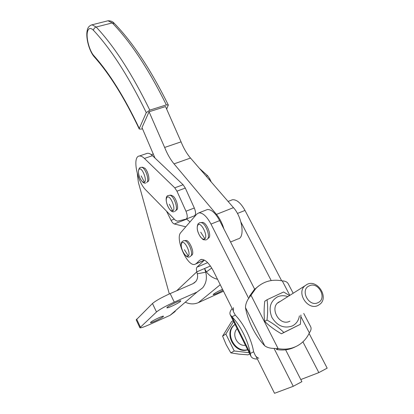 <?xml version="1.0" encoding="UTF-8"?>
<svg xmlns="http://www.w3.org/2000/svg" width="414" height="414" viewBox="0 0 414 414"><rect width="100%" height="100%" fill="white"/><g stroke="black" fill="none" stroke-linecap="round" stroke-linejoin="round"><path stroke-width="0.62" d="M223.032 290.302C217.924 293.112 214.633 294.556 213.148 294.633L213.562 294.121C215.611 292.651 218.597 291.047 222.535 289.308M167.189 307.291L166.873 307.773C166.956 308.725 178.429 303.348 180.447 301.423L180.799 300.906C180.783 299.922 169.083 305.403 167.189 307.291M150.727 322.232L150.479 322.62C150.52 323.463 161.45 318.335 163.199 316.653L163.478 316.239C163.499 315.364 152.373 320.586 150.727 322.232M200.21 270.383L196.81 271.843L197.281 273.794C198.001 276.666 197.519 279.212 195.848 281.432L192.857 283.725L170.164 293.588C161.636 297.443 155.742 300.745 152.476 303.503L136.201 319.877L139.875 327.743L156.497 311.985C159.814 309.305 165.74 306.018 174.273 302.122L196.971 292.103L202.643 287.849C206.188 283.336 207.217 278.125 205.727 272.215L204.583 268.51L200.21 270.383M175.262 311.421L170.056 315.344L149.33 324.638C143.679 327.132 140.527 328.167 139.875 327.743M176.69 290.752L196.81 271.843C196.21 269.555 196.272 268.003 196.986 267.185L204.387 260.101M185.788 226.8L174.299 223.969C173.202 223.617 172.126 222.416 171.075 220.362L166.537 211.192M137.308 173.616L138.359 182.305L169.326 293.961M217.526 279.295C213.055 278.172 209.339 275.719 206.389 271.931L204.583 268.51L210.416 266.011M185.726 302.411C190.088 304.295 194.311 304.368 198.394 302.629L223.488 291.208M142.509 128.713L141.298 129.106L139.244 129.008L139.285 128.459L146.282 112.644L149.801 110.124L166.335 104.913L168.322 105.047L166.697 108.939M230.562 242.009L237.89 238.945C245.202 238.148 242.418 217.386 233.465 207.647L190.502 158.05C186.812 153.729 183.666 148.331 181.068 141.852L165.548 106.558L149.061 111.77L141.981 127.584L154.981 158.044M186.491 218.934L189.99 221.94M223.933 229.03C222.24 223.291 219.751 218.406 216.46 214.385L174.04 163.877C170.397 159.478 167.266 154.003 164.648 147.456L149.061 111.77M170.428 195.279L170.889 195.108L173.331 196.272C176.933 199.564 179.071 209.241 176.416 210.121M142.447 167.37L144.874 168.224C148.119 171.184 150.266 180.488 147.964 181.549L147.648 181.684M175.345 220.201L177.389 221.216L186.041 219.109C187.645 218.121 187.625 215.497 185.979 211.238L176.954 191.17L174.76 187.827L144.424 158.443C142.519 156.627 140.827 155.819 139.347 156.021C132.082 156.451 137.086 181.71 145.878 190.047L175.345 220.201M186.316 219.001L194.311 215.87C195.951 214.871 195.951 212.253 194.316 208.014L185.306 188.065L183.102 184.747L152.481 155.669C150.561 153.873 148.843 153.082 147.332 153.294L146.354 153.63M211.218 181.963L209.836 178.941L207.6 175.702L199.491 168.426M201.556 222.716L202.13 222.478C205.986 221.242 212.009 235.24 208.77 237.931L208.035 238.366M185.151 240.803L185.705 240.539C189.126 239.39 194.875 252.706 191.977 255.081L191.34 255.454M254.708 289.298L219.632 220.605C215.43 212.951 211.337 209.267 207.342 209.551L206.146 210.022M248.7 298.437L210.985 224.077C206.793 216.367 202.731 212.636 198.808 212.889L196.759 214.105L180.814 232.559C174.817 238.35 187.242 266.782 194.797 264.391L196.205 263.62L199.662 260.256L201.152 259.443C205.013 259.19 209.101 263.061 213.412 271.061L233.144 310.526M195.755 263.982L204.449 260.132M256.204 356.645L274.534 393.3L293.257 386.298L301.884 381.677L285.619 349.82M293.257 386.298L274.068 348.469M281.644 280.759L245 210.426C240.788 202.932 236.591 199.372 232.404 199.755L231.141 200.247M300.797 379.55L318.842 372.61L327.174 368.149L309.087 333.43M318.842 372.61L302.919 341.835M271.196 280.547L240.938 222.095M300.398 324.291L281.427 333.777C275.005 330.149 269.421 326.041 264.686 321.445C263.894 315.152 263.92 308.414 264.769 301.237L267.066 299.72C267.884 305.894 267.863 312.673 267.009 320.053C273.494 323.701 279.108 327.841 283.864 332.473L300.398 324.291L300.926 315.007M299.42 315.851C298.639 320.508 296.295 323.867 292.387 325.927C284.164 328.799 277.354 326.004 271.967 317.543C268.308 308.306 270.114 301.428 277.385 296.9C280.651 295.436 284.107 295.327 287.761 296.574M289.438 295.518L283.611 291.989L267.066 299.72M289.924 321.161C279.036 327.06 268.427 306.313 279.812 301.594L280.262 301.397M303.731 313.445L310.655 326.698C311.499 328.39 311.064 330.444 309.356 332.856C307.286 337.332 304.326 340.996 300.476 343.858C293.981 348.49 286.529 350.073 278.115 348.604L272.857 348.381C269.493 348.179 266.802 347.325 264.784 345.825C260.132 340.991 256.033 335.086 252.493 328.111C249.005 321.114 246.661 314.257 245.466 307.535C245.585 303.752 247.168 299.995 250.227 296.269L255.842 288.486C263.102 281.442 271.91 278.912 282.27 280.883C285.251 281.008 287.228 281.96 288.206 283.74L293.138 293.179M295.28 346.844C289.51 349.825 283.212 350.694 276.392 349.463L278.115 348.604L250.987 295.249L249.425 296.357L254.263 289.614L258.688 285.934M283.864 332.473L281.427 333.777M267.009 320.053L264.686 321.445M233.434 307.68L233.305 311.447L235.328 315.163C239.556 319.536 243.396 325.119 246.842 331.919C250.237 338.766 252.504 345.39 253.642 351.796L255.51 355.88L256.923 357.246L258.755 358.26M235.328 315.163L231.964 316.736C236.182 321.124 240.011 326.734 243.463 333.549C246.853 340.417 249.13 347.056 250.284 353.468L253.642 351.796M257.218 359.031C254.01 359.036 251.914 358.12 250.931 356.288L250.284 353.468L231.964 316.736L230.241 314.775C229.485 313.124 230.086 311.085 232.037 308.668M318.159 305.377L319.898 304.249C329.192 297.205 317.274 278.912 307.059 284.392L304.88 285.862C296.077 293.102 308.14 310.961 318.159 305.377M318.076 302.618C308.916 307.566 299.622 289.847 309.222 285.883C318.283 281.09 327.562 298.468 318.076 302.618M237.175 328.695C231.172 334.176 237.305 346.596 245.455 345.297M233.149 320.612L231.524 321.694L222.597 336.132L226.23 344.769L230.846 352.883L238.961 354.136L248.022 354.845L249.756 353.929M233.599 321.512L225.863 334.051L234.226 350.979L230.846 352.883M225.863 334.051L222.597 336.132M234.226 350.979L249.14 352.692M235.007 324.343L233.848 325.29C223.586 333.772 235.007 354.224 247.701 349.809M235.033 324.385L234.396 324.933C224.398 333.192 234.997 353.245 247.629 349.664M197.281 273.794L205.727 272.215M196.971 292.103L170.056 315.344M174.273 302.122L170.164 293.588M156.497 311.985L152.476 303.503M140.33 327.019L136.636 319.111M211.72 268.003L206.389 271.931M220.243 284.728L198.394 302.629M207.647 262.647L196.986 267.185M186.698 219.109L174.299 223.969M174.284 219.115L171.075 220.362M107.226 20.974L108.038 20.767L112.241 22.93L96.172 27.024L92.074 24.799L91.287 25M166.335 104.913C148.631 69.164 130.601 41.835 112.241 22.93L114.388 23.463M139.244 129.008C124.552 98.066 109.627 74.096 94.475 57.096L93.968 55.802C89.419 50.989 85.796 37.364 87.545 31.474C88.658 27.904 90.645 27.521 93.507 30.336C111.262 49.426 128.852 76.864 146.282 112.644M149.801 110.124C132.092 73.94 114.217 46.239 96.172 27.024C94.532 27.598 93.647 28.706 93.507 30.336M139.285 128.459C124.49 97.3 109.384 73.081 93.968 55.802M174.04 163.877L190.502 158.05M164.648 147.456L181.068 141.852M216.46 214.385L233.465 207.647M172.752 210.866C170.977 211.218 169.191 209.36 167.396 205.303C165.905 201.09 165.869 198.358 167.277 197.095C170.521 194.932 176.343 209.562 172.752 210.866L169.326 204.237M144.424 182.201C142.877 182.677 141.262 181.001 139.575 177.156C138.147 173.145 138.038 170.47 139.239 169.129C142.023 166.77 147.529 180.654 144.424 182.201L141.164 175.898M174.868 211.357L175.567 210.778C178.325 208.63 174.082 196.298 170.247 195.32L169.688 195.201M146.597 182.59L146.954 182.269C149.542 180.38 145.614 168.332 142.106 167.411L141.64 167.308M185.979 211.238L194.316 208.014M176.954 191.17L185.306 188.065M174.76 187.827L183.102 184.747M144.424 158.443L152.481 155.669M208.904 179.293L209.836 178.941M206.234 176.209L207.6 175.702M204.909 238.816C203.202 239.929 201.24 238.48 199.015 234.469C197.074 230.168 196.722 227.007 197.959 224.983C200.868 221.164 208.278 235.851 204.909 238.816L200.712 232.171M188.313 255.95C186.802 256.908 185.011 255.485 182.947 251.681C181.135 247.624 180.773 244.69 181.855 242.878C184.416 239.483 191.299 253.352 188.313 255.95L184.401 249.678M207.497 238.95L207.523 238.925C210.467 236.451 205.841 223.783 201.608 222.732L200.925 222.597M190.766 256.064L190.787 256.038C193.452 253.829 188.877 241.641 185.063 240.772L184.499 240.669M210.985 224.077L219.632 220.605M196.205 263.62L204.278 260.204M199.662 260.256L201.753 259.376M237.434 213.464L245 210.426M309.356 332.856L300.906 316.643M289.779 295.296L282.27 280.883M264.784 345.825L245.466 307.535M194.006 283.109L195.848 281.432M151.296 154.665L153.377 153.951M94.387 57.003C89.098 51.119 85.429 37.172 87.313 30.067C87.835 27.35 89.424 25.59 92.074 24.799L108.038 20.767C110.848 20.762 112.929 21.626 114.28 23.355C132.759 42.342 150.774 69.573 168.327 105.047M174.216 211.632C169.486 213.821 163.095 197.835 167.789 195.636L170.889 195.108M145.723 183.014C144.32 183.547 142.716 182.507 140.905 179.883C138.095 174.729 137.665 170.718 139.621 167.861L140.61 167.359L142.83 167.235M139.347 156.021L147.332 153.294M206.017 239.918C202.477 239.665 203.626 240.141 200.609 237.139C197.188 231.933 196.36 227.483 198.13 223.777L199.724 222.701L202.13 222.478M189.472 256.918C185.327 258.905 178.688 245.844 182.025 241.729L183.418 240.772L185.705 240.539M189.943 256.727L190.466 256.364M206.591 239.68L207.186 239.266M198.808 212.889L207.342 209.551M228.093 201.442L232.404 199.755M254.263 289.614L255.842 288.486M249.037 297.935L250.227 296.269M250.931 356.288L230.241 314.775M277.742 302.986L304.88 285.862M233.848 325.29L234.396 324.933"/></g></svg>
